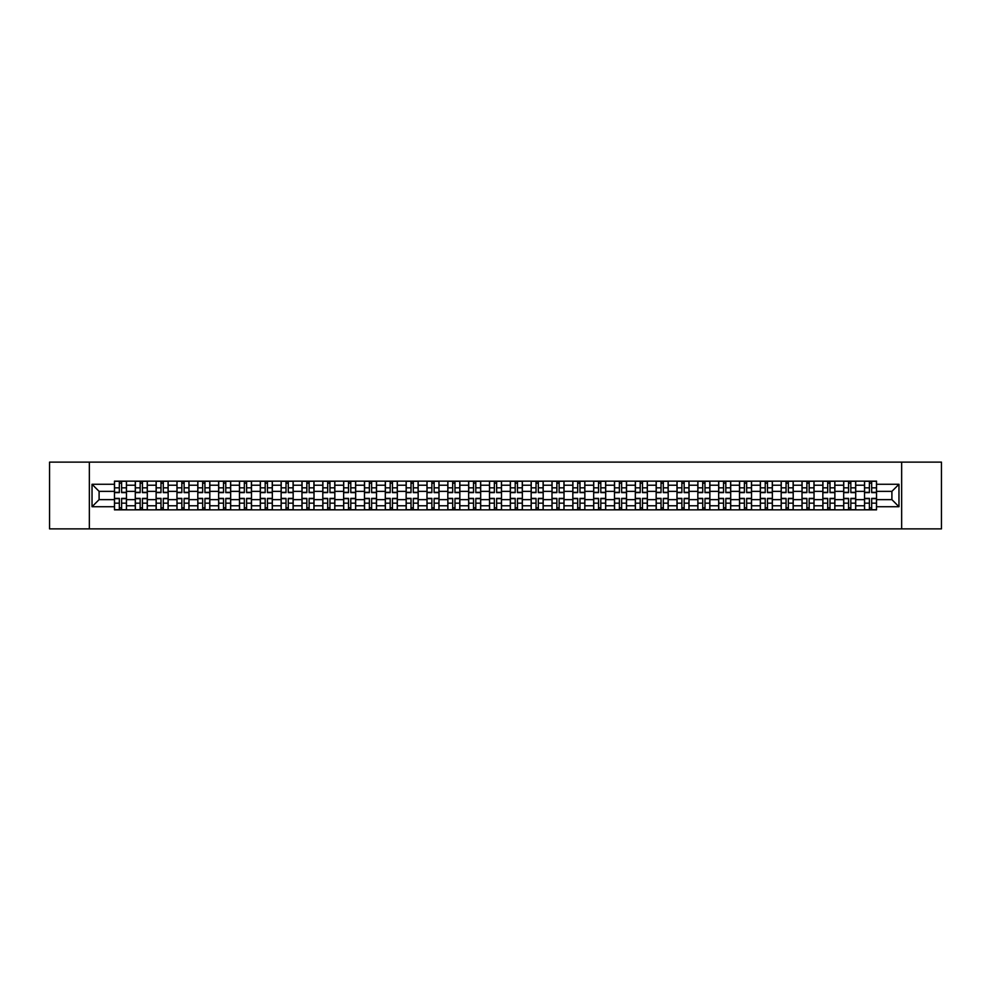 <?xml version="1.0" encoding="UTF-8"?>
<svg xmlns="http://www.w3.org/2000/svg" width="991" height="991" viewBox="0 0 991 991"><rect width="100%" height="100%" fill="white"/><g stroke="black" fill="none" stroke-linecap="round" stroke-linejoin="round"><path stroke-width="1.49" d="M901.649 528.884L941.45 528.884L941.45 462.116L49.55 462.116L49.55 528.884L901.649 528.884L901.649 462.116M135.296 509.857L135.296 485.218L126.476 485.218L126.476 509.857M126.476 485.218L126.476 481.143M135.296 485.218L135.296 481.143M147.312 481.143L147.312 509.857M156.132 509.857L156.132 481.143M168.148 481.143L168.148 509.857M176.968 509.857L176.968 481.143M188.984 481.143L188.984 509.857M197.804 509.857L197.804 481.143M209.819 481.143L209.819 509.857M218.639 509.857L218.639 481.143M230.655 481.143L230.655 509.857M239.475 509.857L239.475 481.143M251.491 481.143L251.491 509.857M260.299 509.857L260.299 481.143M272.327 481.143L272.327 509.857M281.134 509.857L281.134 481.143M293.163 481.143L293.163 509.857M301.97 509.857L301.97 481.143M313.998 481.143L313.998 509.857M322.806 509.857L322.806 481.143M334.834 481.143L334.834 509.857M343.642 509.857L343.642 481.143M355.67 481.143L355.67 509.857M364.477 509.857L364.477 481.143M376.506 481.143L376.506 509.857M385.313 509.857L385.313 481.143M397.329 481.143L397.329 509.857M406.149 509.857L406.149 481.143M418.165 481.143L418.165 509.857M426.985 509.857L426.985 481.143M439.001 481.143L439.001 509.857M447.821 509.857L447.821 481.143M459.836 481.143L459.836 509.857M468.656 509.857L468.656 481.143M480.672 481.143L480.672 509.857M489.492 509.857L489.492 481.143M501.508 481.143L501.508 509.857M510.328 509.857L510.328 481.143M522.344 481.143L522.344 509.857M531.164 509.857L531.164 481.143M543.179 481.143L543.179 509.857M551.999 509.857L551.999 481.143M564.015 481.143L564.015 509.857M572.835 509.857L572.835 481.143M584.851 481.143L584.851 509.857M593.671 509.857L593.671 481.143M605.687 481.143L605.687 509.857M614.494 509.857L614.494 481.143M626.523 481.143L626.523 509.857M635.33 509.857L635.33 481.143M647.358 481.143L647.358 509.857M656.166 509.857L656.166 481.143M668.194 481.143L668.194 509.857M677.002 509.857L677.002 481.143M689.03 481.143L689.03 509.857M697.837 509.857L697.837 481.143M709.866 481.143L709.866 509.857M718.673 509.857L718.673 481.143M730.701 481.143L730.701 509.857M739.509 509.857L739.509 481.143M751.525 481.143L751.525 509.857M760.345 509.857L760.345 481.143M772.361 481.143L772.361 509.857M781.181 509.857L781.181 481.143M793.196 481.143L793.196 509.857M802.016 509.857L802.016 481.143M814.032 481.143L814.032 509.857M822.852 509.857L822.852 481.143M834.868 481.143L834.868 509.857M843.688 509.857L843.688 481.143M855.704 481.143L855.704 509.857M864.524 509.857L864.524 481.143M864.524 499.637L855.704 499.637M843.688 499.637L834.868 499.637M822.852 499.637L814.032 499.637M802.016 499.637L793.196 499.637M781.181 499.637L772.361 499.637M760.345 499.637L751.525 499.637M739.509 499.637L730.701 499.637M718.673 499.637L709.866 499.637M697.837 499.637L689.03 499.637M677.002 499.637L668.194 499.637M656.166 499.637L647.358 499.637M635.33 499.637L626.523 499.637M614.494 499.637L605.687 499.637M593.671 499.637L584.851 499.637M572.835 499.637L564.015 499.637M551.999 499.637L543.179 499.637M531.164 499.637L522.344 499.637M510.328 499.637L501.508 499.637M489.492 499.637L480.672 499.637M468.656 499.637L459.836 499.637M447.821 499.637L439.001 499.637M426.985 499.637L418.165 499.637M406.149 499.637L397.329 499.637M385.313 499.637L376.506 499.637M364.477 499.637L355.67 499.637M343.642 499.637L334.834 499.637M322.806 499.637L313.998 499.637M301.97 499.637L293.163 499.637M281.134 499.637L272.327 499.637M260.299 499.637L251.491 499.637M239.475 499.637L230.655 499.637M218.639 499.637L209.819 499.637M197.804 499.637L188.984 499.637M176.968 499.637L168.148 499.637M156.132 499.637L147.312 499.637M135.296 499.637L126.476 499.637M864.524 491.363L855.704 491.363M843.688 491.363L834.868 491.363M822.852 491.363L814.032 491.363M802.016 491.363L793.196 491.363M781.181 491.363L772.361 491.363M760.345 491.363L751.525 491.363M739.509 491.363L730.701 491.363M718.673 491.363L709.866 491.363M697.837 491.363L689.03 491.363M677.002 491.363L668.194 491.363M656.166 491.363L647.358 491.363M635.33 491.363L626.523 491.363M614.494 491.363L605.687 491.363M593.671 491.363L584.851 491.363M572.835 491.363L564.015 491.363M551.999 491.363L543.179 491.363M531.164 491.363L522.344 491.363M510.328 491.363L501.508 491.363M489.492 491.363L480.672 491.363M468.656 491.363L459.836 491.363M447.821 491.363L439.001 491.363M426.985 491.363L418.165 491.363M406.149 491.363L397.329 491.363M385.313 491.363L376.506 491.363M364.477 491.363L355.67 491.363M343.642 491.363L334.834 491.363M322.806 491.363L313.998 491.363M301.97 491.363L293.163 491.363M281.134 491.363L272.327 491.363M260.299 491.363L251.491 491.363M239.475 491.363L230.655 491.363M218.639 491.363L209.819 491.363M197.804 491.363L188.984 491.363M176.968 491.363L168.148 491.363M156.132 491.363L147.312 491.363M135.296 491.363L126.476 491.363M99.1 499.637L114.461 499.637L114.461 491.363L99.1 491.363L99.1 499.637L92.027 506.723L92.027 484.277L114.461 484.277L114.461 491.363M876.54 491.363L876.54 499.637L891.9 499.637L891.9 491.363L876.54 491.363L876.54 481.143L114.461 481.143L114.461 484.277M876.54 484.277L898.973 484.277L898.973 506.723L876.54 506.723L876.54 499.637M114.461 499.637L114.461 509.857L876.54 509.857L876.54 506.723M114.461 506.723L92.027 506.723M89.351 528.884L89.351 462.116M121.608 507.85L119.329 507.85M119.329 483.15L121.608 483.15M142.444 507.85L140.165 507.85M140.165 483.15L142.444 483.15M163.28 507.85L161 507.85M161 483.15L163.28 483.15M184.115 507.85L181.836 507.85M181.836 483.15L184.115 483.15M204.939 507.85L202.672 507.85M202.672 483.15L204.939 483.15M225.775 507.85L223.508 507.85M223.508 483.15L225.775 483.15M246.61 507.85L244.343 507.85M244.343 483.15L246.61 483.15M267.446 507.85L265.179 507.85M265.179 483.15L267.446 483.15M288.282 507.85L286.015 507.85M286.015 483.15L288.282 483.15M309.118 507.85L306.851 507.85M306.851 483.15L309.118 483.15M329.953 507.85L327.687 507.85M327.687 483.15L329.953 483.15M350.789 507.85L348.522 507.85M348.522 483.15L350.789 483.15M371.625 507.85L369.358 507.85M369.358 483.15L371.625 483.15M392.461 507.85L390.194 507.85M390.194 483.15L392.461 483.15M413.297 507.85L411.03 507.85M411.03 483.15L413.297 483.15M434.132 507.85L431.865 507.85M431.865 483.15L434.132 483.15M454.968 507.85L452.689 507.85M452.689 483.15L454.968 483.15M475.804 507.85L473.525 507.85M473.525 483.15L475.804 483.15M496.64 507.85L494.36 507.85M494.36 483.15L496.64 483.15M517.475 507.85L515.196 507.85M515.196 483.15L517.475 483.15M538.311 507.85L536.032 507.85M536.032 483.15L538.311 483.15M559.135 507.85L556.868 507.85M556.868 483.15L559.135 483.15M579.97 507.85L577.703 507.85M577.703 483.15L579.97 483.15M600.806 507.85L598.539 507.85M598.539 483.15L600.806 483.15M621.642 507.85L619.375 507.85M619.375 483.15L621.642 483.15M642.478 507.85L640.211 507.85M640.211 483.15L642.478 483.15M663.313 507.85L661.047 507.85M661.047 483.15L663.313 483.15M684.149 507.85L681.882 507.85M681.882 483.15L684.149 483.15M704.985 507.85L702.718 507.85M702.718 483.15L704.985 483.15M725.821 507.85L723.554 507.85M723.554 483.15L725.821 483.15M746.657 507.85L744.39 507.85M744.39 483.15L746.657 483.15M767.492 507.85L765.225 507.85M765.225 483.15L767.492 483.15M788.328 507.85L786.061 507.85M786.061 483.15L788.328 483.15M809.164 507.85L806.885 507.85M806.885 483.15L809.164 483.15M830 507.85L827.72 507.85M827.72 483.15L830 483.15M850.835 507.85L848.556 507.85M848.556 483.15L850.835 483.15M871.671 507.85L869.392 507.85M869.392 483.15L871.671 483.15M92.027 484.277L99.1 491.363M891.9 499.637L898.973 506.723M891.9 491.363L898.973 484.277M121.608 492.626L121.608 481.279L126.414 481.279L126.414 492.626L121.608 492.626M119.329 483.013L121.608 483.013M123.541 481.279L114.522 481.279L114.522 492.626L119.329 492.626L119.329 481.279L117.396 481.279M119.329 498.374L119.329 509.721L114.522 509.721L114.522 498.374L119.329 498.374M121.608 507.987L119.329 507.987M117.396 509.721L126.414 509.721L126.414 498.374L121.608 498.374L121.608 509.721L123.541 509.721M142.444 492.626L142.444 481.279L147.25 481.279L147.25 492.626L142.444 492.626M140.165 483.013L142.444 483.013M144.376 481.279L135.358 481.279L135.358 492.626L140.165 492.626L140.165 481.279L138.232 481.279M163.28 492.626L163.28 481.279L168.086 481.279L168.086 492.626L163.28 492.626M161 483.013L163.28 483.013M165.212 481.279L156.194 481.279L156.194 492.626L161 492.626L161 481.279L159.068 481.279M140.165 498.374L140.165 509.721L135.358 509.721L135.358 498.374L140.165 498.374M142.444 507.987L140.165 507.987M138.232 509.721L147.25 509.721L147.25 498.374L142.444 498.374L142.444 509.721L144.376 509.721M161 498.374L161 509.721L156.194 509.721L156.194 498.374L161 498.374M163.28 507.987L161 507.987M159.068 509.721L168.086 509.721L168.086 498.374L163.28 498.374L163.28 509.721L165.212 509.721M184.115 492.626L184.115 481.279L188.922 481.279L188.922 492.626L184.115 492.626M181.836 483.013L184.115 483.013M186.048 481.279L177.03 481.279L177.03 492.626L181.836 492.626L181.836 481.279L179.904 481.279M204.939 492.626L204.939 481.279L209.758 481.279L209.758 492.626L204.939 492.626M202.672 483.013L204.939 483.013M206.884 481.279L197.866 481.279L197.866 492.626L202.672 492.626L202.672 481.279L200.739 481.279M225.775 492.626L225.775 481.279L230.593 481.279L230.593 492.626L225.775 492.626M223.508 483.013L225.775 483.013M227.719 481.279L218.701 481.279L218.701 492.626L223.508 492.626L223.508 481.279L221.575 481.279M181.836 498.374L181.836 509.721L177.03 509.721L177.03 498.374L181.836 498.374M184.115 507.987L181.836 507.987M179.904 509.721L188.922 509.721L188.922 498.374L184.115 498.374L184.115 509.721L186.048 509.721M202.672 498.374L202.672 509.721L197.866 509.721L197.866 498.374L202.672 498.374M204.939 507.987L202.672 507.987M200.739 509.721L209.758 509.721L209.758 498.374L204.939 498.374L204.939 509.721L206.884 509.721M223.508 498.374L223.508 509.721L218.701 509.721L218.701 498.374L223.508 498.374M225.775 507.987L223.508 507.987M221.575 509.721L230.593 509.721L230.593 498.374L225.775 498.374L225.775 509.721L227.719 509.721M246.61 492.626L246.61 481.279L251.417 481.279L251.417 492.626L246.61 492.626M244.343 483.013L246.61 483.013M248.555 481.279L239.537 481.279L239.537 492.626L244.343 492.626L244.343 481.279L242.411 481.279M244.343 498.374L244.343 509.721L239.537 509.721L239.537 498.374L244.343 498.374M246.61 507.987L244.343 507.987M242.411 509.721L251.417 509.721L251.417 498.374L246.61 498.374L246.61 509.721L248.555 509.721M267.446 492.626L267.446 481.279L272.252 481.279L272.252 492.626L267.446 492.626M265.179 483.013L267.446 483.013M269.391 481.279L260.373 481.279L260.373 492.626L265.179 492.626L265.179 481.279L263.247 481.279M265.179 498.374L265.179 509.721L260.373 509.721L260.373 498.374L265.179 498.374M267.446 507.987L265.179 507.987M263.247 509.721L272.252 509.721L272.252 498.374L267.446 498.374L267.446 509.721L269.391 509.721M288.282 492.626L288.282 481.279L293.088 481.279L293.088 492.626L288.282 492.626M286.015 483.013L288.282 483.013M290.227 481.279L281.209 481.279L281.209 492.626L286.015 492.626L286.015 481.279L284.083 481.279M286.015 498.374L286.015 509.721L281.209 509.721L281.209 498.374L286.015 498.374M288.282 507.987L286.015 507.987M284.083 509.721L293.088 509.721L293.088 498.374L288.282 498.374L288.282 509.721L290.227 509.721M309.118 492.626L309.118 481.279L313.924 481.279L313.924 492.626L309.118 492.626M306.851 483.013L309.118 483.013M311.063 481.279L302.044 481.279L302.044 492.626L306.851 492.626L306.851 481.279L304.918 481.279M306.851 498.374L306.851 509.721L302.044 509.721L302.044 498.374L306.851 498.374M309.118 507.987L306.851 507.987M304.918 509.721L313.924 509.721L313.924 498.374L309.118 498.374L309.118 509.721L311.063 509.721M329.953 492.626L329.953 481.279L334.76 481.279L334.76 492.626L329.953 492.626M327.687 483.013L329.953 483.013M331.886 481.279L322.88 481.279L322.88 492.626L327.687 492.626L327.687 481.279L325.742 481.279M350.789 492.626L350.789 481.279L355.596 481.279L355.596 492.626L350.789 492.626M348.522 483.013L350.789 483.013M352.722 481.279L343.716 481.279L343.716 492.626L348.522 492.626L348.522 481.279L346.577 481.279M371.625 492.626L371.625 481.279L376.431 481.279L376.431 492.626L371.625 492.626M369.358 483.013L371.625 483.013M373.557 481.279L364.552 481.279L364.552 492.626L369.358 492.626L369.358 481.279L367.413 481.279M392.461 492.626L392.461 481.279L397.267 481.279L397.267 492.626L392.461 492.626M390.194 483.013L392.461 483.013M394.393 481.279L385.388 481.279L385.388 492.626L390.194 492.626L390.194 481.279L388.249 481.279M413.297 492.626L413.297 481.279L418.103 481.279L418.103 492.626L413.297 492.626M411.03 483.013L413.297 483.013M415.229 481.279L406.211 481.279L406.211 492.626L411.03 492.626L411.03 481.279L409.085 481.279M434.132 492.626L434.132 481.279L438.939 481.279L438.939 492.626L434.132 492.626M431.865 483.013L434.132 483.013M436.065 481.279L427.047 481.279L427.047 492.626L431.865 492.626L431.865 481.279L429.921 481.279M327.687 498.374L327.687 509.721L322.88 509.721L322.88 498.374L327.687 498.374M329.953 507.987L327.687 507.987M325.742 509.721L334.76 509.721L334.76 498.374L329.953 498.374L329.953 509.721L331.886 509.721M348.522 498.374L348.522 509.721L343.716 509.721L343.716 498.374L348.522 498.374M350.789 507.987L348.522 507.987M346.577 509.721L355.596 509.721L355.596 498.374L350.789 498.374L350.789 509.721L352.722 509.721M369.358 498.374L369.358 509.721L364.552 509.721L364.552 498.374L369.358 498.374M371.625 507.987L369.358 507.987M367.413 509.721L376.431 509.721L376.431 498.374L371.625 498.374L371.625 509.721L373.557 509.721M390.194 498.374L390.194 509.721L385.388 509.721L385.388 498.374L390.194 498.374M392.461 507.987L390.194 507.987M388.249 509.721L397.267 509.721L397.267 498.374L392.461 498.374L392.461 509.721L394.393 509.721M411.03 498.374L411.03 509.721L406.211 509.721L406.211 498.374L411.03 498.374M413.297 507.987L411.03 507.987M409.085 509.721L418.103 509.721L418.103 498.374L413.297 498.374L413.297 509.721L415.229 509.721M431.865 498.374L431.865 509.721L427.047 509.721L427.047 498.374L431.865 498.374M434.132 507.987L431.865 507.987M429.921 509.721L438.939 509.721L438.939 498.374L434.132 498.374L434.132 509.721L436.065 509.721M454.968 492.626L454.968 481.279L459.774 481.279L459.774 492.626L454.968 492.626M452.689 483.013L454.968 483.013M456.901 481.279L447.882 481.279L447.882 492.626L452.689 492.626L452.689 481.279L450.756 481.279M452.689 498.374L452.689 509.721L447.882 509.721L447.882 498.374L452.689 498.374M454.968 507.987L452.689 507.987M450.756 509.721L459.774 509.721L459.774 498.374L454.968 498.374L454.968 509.721L456.901 509.721M475.804 492.626L475.804 481.279L480.61 481.279L480.61 492.626L475.804 492.626M473.525 483.013L475.804 483.013M477.736 481.279L468.718 481.279L468.718 492.626L473.525 492.626L473.525 481.279L471.592 481.279M473.525 498.374L473.525 509.721L468.718 509.721L468.718 498.374L473.525 498.374M475.804 507.987L473.525 507.987M471.592 509.721L480.61 509.721L480.61 498.374L475.804 498.374L475.804 509.721L477.736 509.721M496.64 492.626L496.64 481.279L501.446 481.279L501.446 492.626L496.64 492.626M494.36 483.013L496.64 483.013M498.572 481.279L489.554 481.279L489.554 492.626L494.36 492.626L494.36 481.279L492.428 481.279M494.36 498.374L494.36 509.721L489.554 509.721L489.554 498.374L494.36 498.374M496.64 507.987L494.36 507.987M492.428 509.721L501.446 509.721L501.446 498.374L496.64 498.374L496.64 509.721L498.572 509.721M517.475 492.626L517.475 481.279L522.282 481.279L522.282 492.626L517.475 492.626M515.196 483.013L517.475 483.013M519.408 481.279L510.39 481.279L510.39 492.626L515.196 492.626L515.196 481.279L513.264 481.279M515.196 498.374L515.196 509.721L510.39 509.721L510.39 498.374L515.196 498.374M517.475 507.987L515.196 507.987M513.264 509.721L522.282 509.721L522.282 498.374L517.475 498.374L517.475 509.721L519.408 509.721M538.311 492.626L538.311 481.279L543.118 481.279L543.118 492.626L538.311 492.626M536.032 483.013L538.311 483.013M540.244 481.279L531.226 481.279L531.226 492.626L536.032 492.626L536.032 481.279L534.099 481.279M536.032 498.374L536.032 509.721L531.226 509.721L531.226 498.374L536.032 498.374M538.311 507.987L536.032 507.987M534.099 509.721L543.118 509.721L543.118 498.374L538.311 498.374L538.311 509.721L540.244 509.721M559.135 492.626L559.135 481.279L563.953 481.279L563.953 492.626L559.135 492.626M556.868 483.013L559.135 483.013M561.079 481.279L552.061 481.279L552.061 492.626L556.868 492.626L556.868 481.279L554.935 481.279M556.868 498.374L556.868 509.721L552.061 509.721L552.061 498.374L556.868 498.374M559.135 507.987L556.868 507.987M554.935 509.721L563.953 509.721L563.953 498.374L559.135 498.374L559.135 509.721L561.079 509.721M579.97 492.626L579.97 481.279L584.789 481.279L584.789 492.626L579.97 492.626M577.703 483.013L579.97 483.013M581.915 481.279L572.897 481.279L572.897 492.626L577.703 492.626L577.703 481.279L575.771 481.279M577.703 498.374L577.703 509.721L572.897 509.721L572.897 498.374L577.703 498.374M579.97 507.987L577.703 507.987M575.771 509.721L584.789 509.721L584.789 498.374L579.97 498.374L579.97 509.721L581.915 509.721M600.806 492.626L600.806 481.279L605.612 481.279L605.612 492.626L600.806 492.626M598.539 483.013L600.806 483.013M602.751 481.279L593.733 481.279L593.733 492.626L598.539 492.626L598.539 481.279L596.607 481.279M598.539 498.374L598.539 509.721L593.733 509.721L593.733 498.374L598.539 498.374M600.806 507.987L598.539 507.987M596.607 509.721L605.612 509.721L605.612 498.374L600.806 498.374L600.806 509.721L602.751 509.721M621.642 492.626L621.642 481.279L626.448 481.279L626.448 492.626L621.642 492.626M619.375 483.013L621.642 483.013M623.587 481.279L614.569 481.279L614.569 492.626L619.375 492.626L619.375 481.279L617.443 481.279M619.375 498.374L619.375 509.721L614.569 509.721L614.569 498.374L619.375 498.374M621.642 507.987L619.375 507.987M617.443 509.721L626.448 509.721L626.448 498.374L621.642 498.374L621.642 509.721L623.587 509.721M642.478 492.626L642.478 481.279L647.284 481.279L647.284 492.626L642.478 492.626M640.211 483.013L642.478 483.013M644.423 481.279L635.404 481.279L635.404 492.626L640.211 492.626L640.211 481.279L638.278 481.279M640.211 498.374L640.211 509.721L635.404 509.721L635.404 498.374L640.211 498.374M642.478 507.987L640.211 507.987M638.278 509.721L647.284 509.721L647.284 498.374L642.478 498.374L642.478 509.721L644.423 509.721M663.313 492.626L663.313 481.279L668.12 481.279L668.12 492.626L663.313 492.626M661.047 483.013L663.313 483.013M665.258 481.279L656.24 481.279L656.24 492.626L661.047 492.626L661.047 481.279L659.114 481.279M661.047 498.374L661.047 509.721L656.24 509.721L656.24 498.374L661.047 498.374M663.313 507.987L661.047 507.987M659.114 509.721L668.12 509.721L668.12 498.374L663.313 498.374L663.313 509.721L665.258 509.721M684.149 492.626L684.149 481.279L688.956 481.279L688.956 492.626L684.149 492.626M681.882 483.013L684.149 483.013M686.082 481.279L677.076 481.279L677.076 492.626L681.882 492.626L681.882 481.279L679.937 481.279M681.882 498.374L681.882 509.721L677.076 509.721L677.076 498.374L681.882 498.374M684.149 507.987L681.882 507.987M679.937 509.721L688.956 509.721L688.956 498.374L684.149 498.374L684.149 509.721L686.082 509.721M704.985 492.626L704.985 481.279L709.791 481.279L709.791 492.626L704.985 492.626M702.718 483.013L704.985 483.013M706.917 481.279L697.912 481.279L697.912 492.626L702.718 492.626L702.718 481.279L700.773 481.279M702.718 498.374L702.718 509.721L697.912 509.721L697.912 498.374L702.718 498.374M704.985 507.987L702.718 507.987M700.773 509.721L709.791 509.721L709.791 498.374L704.985 498.374L704.985 509.721L706.917 509.721M725.821 492.626L725.821 481.279L730.627 481.279L730.627 492.626L725.821 492.626M723.554 483.013L725.821 483.013M727.753 481.279L718.748 481.279L718.748 492.626L723.554 492.626L723.554 481.279L721.609 481.279M723.554 498.374L723.554 509.721L718.748 509.721L718.748 498.374L723.554 498.374M725.821 507.987L723.554 507.987M721.609 509.721L730.627 509.721L730.627 498.374L725.821 498.374L725.821 509.721L727.753 509.721M746.657 492.626L746.657 481.279L751.463 481.279L751.463 492.626L746.657 492.626M744.39 483.013L746.657 483.013M748.589 481.279L739.583 481.279L739.583 492.626L744.39 492.626L744.39 481.279L742.445 481.279M744.39 498.374L744.39 509.721L739.583 509.721L739.583 498.374L744.39 498.374M746.657 507.987L744.39 507.987M742.445 509.721L751.463 509.721L751.463 498.374L746.657 498.374L746.657 509.721L748.589 509.721M767.492 492.626L767.492 481.279L772.299 481.279L772.299 492.626L767.492 492.626M765.225 483.013L767.492 483.013M769.425 481.279L760.407 481.279L760.407 492.626L765.225 492.626L765.225 481.279L763.281 481.279M765.225 498.374L765.225 509.721L760.407 509.721L760.407 498.374L765.225 498.374M767.492 507.987L765.225 507.987M763.281 509.721L772.299 509.721L772.299 498.374L767.492 498.374L767.492 509.721L769.425 509.721M788.328 492.626L788.328 481.279L793.134 481.279L793.134 492.626L788.328 492.626M786.061 483.013L788.328 483.013M790.261 481.279L781.242 481.279L781.242 492.626L786.061 492.626L786.061 481.279L784.116 481.279M786.061 498.374L786.061 509.721L781.242 509.721L781.242 498.374L786.061 498.374M788.328 507.987L786.061 507.987M784.116 509.721L793.134 509.721L793.134 498.374L788.328 498.374L788.328 509.721L790.261 509.721M809.164 492.626L809.164 481.279L813.97 481.279L813.97 492.626L809.164 492.626M806.885 483.013L809.164 483.013M811.096 481.279L802.078 481.279L802.078 492.626L806.885 492.626L806.885 481.279L804.952 481.279M806.885 498.374L806.885 509.721L802.078 509.721L802.078 498.374L806.885 498.374M809.164 507.987L806.885 507.987M804.952 509.721L813.97 509.721L813.97 498.374L809.164 498.374L809.164 509.721L811.096 509.721M830 492.626L830 481.279L834.806 481.279L834.806 492.626L830 492.626M827.72 483.013L830 483.013M831.932 481.279L822.914 481.279L822.914 492.626L827.72 492.626L827.72 481.279L825.788 481.279M827.72 498.374L827.72 509.721L822.914 509.721L822.914 498.374L827.72 498.374M830 507.987L827.72 507.987M825.788 509.721L834.806 509.721L834.806 498.374L830 498.374L830 509.721L831.932 509.721M850.835 492.626L850.835 481.279L855.642 481.279L855.642 492.626L850.835 492.626M848.556 483.013L850.835 483.013M852.768 481.279L843.75 481.279L843.75 492.626L848.556 492.626L848.556 481.279L846.624 481.279M848.556 498.374L848.556 509.721L843.75 509.721L843.75 498.374L848.556 498.374M850.835 507.987L848.556 507.987M846.624 509.721L855.642 509.721L855.642 498.374L850.835 498.374L850.835 509.721L852.768 509.721M871.671 492.626L871.671 481.279L876.478 481.279L876.478 492.626L871.671 492.626M869.392 483.013L871.671 483.013M873.604 481.279L864.586 481.279L864.586 492.626L869.392 492.626L869.392 481.279L867.459 481.279M869.392 498.374L869.392 509.721L864.586 509.721L864.586 498.374L869.392 498.374M871.671 507.987L869.392 507.987M867.459 509.721L876.478 509.721L876.478 498.374L871.671 498.374L871.671 509.721L873.604 509.721M843.688 485.218L834.868 485.218M822.852 485.218L814.032 485.218M802.016 485.218L793.196 485.218M781.181 485.218L772.361 485.218M760.345 485.218L751.525 485.218M739.509 485.218L730.701 485.218M718.673 485.218L709.866 485.218M697.837 485.218L689.03 485.218M677.002 485.218L668.194 485.218M656.166 485.218L647.358 485.218M635.33 485.218L626.523 485.218M614.494 485.218L605.687 485.218M593.671 485.218L584.851 485.218M572.835 485.218L564.015 485.218M551.999 485.218L543.179 485.218M531.164 485.218L522.344 485.218M510.328 485.218L501.508 485.218M489.492 485.218L480.672 485.218M468.656 485.218L459.836 485.218M447.821 485.218L439.001 485.218M426.985 485.218L418.165 485.218M406.149 485.218L397.329 485.218M385.313 485.218L376.506 485.218M364.477 485.218L355.67 485.218M343.642 485.218L334.834 485.218M322.806 485.218L313.998 485.218M301.97 485.218L293.163 485.218M281.134 485.218L272.327 485.218M260.299 485.218L251.491 485.218M239.475 485.218L230.655 485.218M218.639 485.218L209.819 485.218M197.804 485.218L188.984 485.218M176.968 485.218L168.148 485.218M156.132 485.218L147.312 485.218M864.524 485.218L855.704 485.218M843.688 505.782L834.868 505.782M822.852 505.782L814.032 505.782M802.016 505.782L793.196 505.782M781.181 505.782L772.361 505.782M760.345 505.782L751.525 505.782M739.509 505.782L730.701 505.782M718.673 505.782L709.866 505.782M697.837 505.782L689.03 505.782M677.002 505.782L668.194 505.782M656.166 505.782L647.358 505.782M635.33 505.782L626.523 505.782M614.494 505.782L605.687 505.782M593.671 505.782L584.851 505.782M572.835 505.782L564.015 505.782M551.999 505.782L543.179 505.782M531.164 505.782L522.344 505.782M510.328 505.782L501.508 505.782M489.492 505.782L480.672 505.782M468.656 505.782L459.836 505.782M447.821 505.782L439.001 505.782M426.985 505.782L418.165 505.782M406.149 505.782L397.329 505.782M385.313 505.782L376.506 505.782M364.477 505.782L355.67 505.782M343.642 505.782L334.834 505.782M322.806 505.782L313.998 505.782M301.97 505.782L293.163 505.782M281.134 505.782L272.327 505.782M260.299 505.782L251.491 505.782M239.475 505.782L230.655 505.782M218.639 505.782L209.819 505.782M197.804 505.782L188.984 505.782M176.968 505.782L168.148 505.782M156.132 505.782L147.312 505.782M135.296 505.782L126.476 505.782M864.524 505.782L855.704 505.782M121.608 492.341L126.414 492.341M121.608 487.832L126.414 487.832M114.522 492.341L119.329 492.341M114.522 487.832L119.329 487.832M119.329 498.659L114.522 498.659M119.329 503.168L114.522 503.168M126.414 498.659L121.608 498.659M126.414 503.168L121.608 503.168M142.444 492.341L147.25 492.341M142.444 487.832L147.25 487.832M135.358 492.341L140.165 492.341M135.358 487.832L140.165 487.832M163.28 492.341L168.086 492.341M163.28 487.832L168.086 487.832M156.194 492.341L161 492.341M156.194 487.832L161 487.832M140.165 498.659L135.358 498.659M140.165 503.168L135.358 503.168M147.25 498.659L142.444 498.659M147.25 503.168L142.444 503.168M161 498.659L156.194 498.659M161 503.168L156.194 503.168M168.086 498.659L163.28 498.659M168.086 503.168L163.28 503.168M184.115 492.341L188.922 492.341M184.115 487.832L188.922 487.832M177.03 492.341L181.836 492.341M177.03 487.832L181.836 487.832M204.939 492.341L209.758 492.341M204.939 487.832L209.758 487.832M197.866 492.341L202.672 492.341M197.866 487.832L202.672 487.832M225.775 492.341L230.593 492.341M225.775 487.832L230.593 487.832M218.701 492.341L223.508 492.341M218.701 487.832L223.508 487.832M181.836 498.659L177.03 498.659M181.836 503.168L177.03 503.168M188.922 498.659L184.115 498.659M188.922 503.168L184.115 503.168M202.672 498.659L197.866 498.659M202.672 503.168L197.866 503.168M209.758 498.659L204.939 498.659M209.758 503.168L204.939 503.168M223.508 498.659L218.701 498.659M223.508 503.168L218.701 503.168M230.593 498.659L225.775 498.659M230.593 503.168L225.775 503.168M246.61 492.341L251.417 492.341M246.61 487.832L251.417 487.832M239.537 492.341L244.343 492.341M239.537 487.832L244.343 487.832M244.343 498.659L239.537 498.659M244.343 503.168L239.537 503.168M251.417 498.659L246.61 498.659M251.417 503.168L246.61 503.168M267.446 492.341L272.252 492.341M267.446 487.832L272.252 487.832M260.373 492.341L265.179 492.341M260.373 487.832L265.179 487.832M265.179 498.659L260.373 498.659M265.179 503.168L260.373 503.168M272.252 498.659L267.446 498.659M272.252 503.168L267.446 503.168M288.282 492.341L293.088 492.341M288.282 487.832L293.088 487.832M281.209 492.341L286.015 492.341M281.209 487.832L286.015 487.832M286.015 498.659L281.209 498.659M286.015 503.168L281.209 503.168M293.088 498.659L288.282 498.659M293.088 503.168L288.282 503.168M309.118 492.341L313.924 492.341M309.118 487.832L313.924 487.832M302.044 492.341L306.851 492.341M302.044 487.832L306.851 487.832M306.851 498.659L302.044 498.659M306.851 503.168L302.044 503.168M313.924 498.659L309.118 498.659M313.924 503.168L309.118 503.168M329.953 492.341L334.76 492.341M329.953 487.832L334.76 487.832M322.88 492.341L327.687 492.341M322.88 487.832L327.687 487.832M350.789 492.341L355.596 492.341M350.789 487.832L355.596 487.832M343.716 492.341L348.522 492.341M343.716 487.832L348.522 487.832M371.625 492.341L376.431 492.341M371.625 487.832L376.431 487.832M364.552 492.341L369.358 492.341M364.552 487.832L369.358 487.832M392.461 492.341L397.267 492.341M392.461 487.832L397.267 487.832M385.388 492.341L390.194 492.341M385.388 487.832L390.194 487.832M413.297 492.341L418.103 492.341M413.297 487.832L418.103 487.832M406.211 492.341L411.03 492.341M406.211 487.832L411.03 487.832M434.132 492.341L438.939 492.341M434.132 487.832L438.939 487.832M427.047 492.341L431.865 492.341M427.047 487.832L431.865 487.832M327.687 498.659L322.88 498.659M327.687 503.168L322.88 503.168M334.76 498.659L329.953 498.659M334.76 503.168L329.953 503.168M348.522 498.659L343.716 498.659M348.522 503.168L343.716 503.168M355.596 498.659L350.789 498.659M355.596 503.168L350.789 503.168M369.358 498.659L364.552 498.659M369.358 503.168L364.552 503.168M376.431 498.659L371.625 498.659M376.431 503.168L371.625 503.168M390.194 498.659L385.388 498.659M390.194 503.168L385.388 503.168M397.267 498.659L392.461 498.659M397.267 503.168L392.461 503.168M411.03 498.659L406.211 498.659M411.03 503.168L406.211 503.168M418.103 498.659L413.297 498.659M418.103 503.168L413.297 503.168M431.865 498.659L427.047 498.659M431.865 503.168L427.047 503.168M438.939 498.659L434.132 498.659M438.939 503.168L434.132 503.168M454.968 492.341L459.774 492.341M454.968 487.832L459.774 487.832M447.882 492.341L452.689 492.341M447.882 487.832L452.689 487.832M452.689 498.659L447.882 498.659M452.689 503.168L447.882 503.168M459.774 498.659L454.968 498.659M459.774 503.168L454.968 503.168M475.804 492.341L480.61 492.341M475.804 487.832L480.61 487.832M468.718 492.341L473.525 492.341M468.718 487.832L473.525 487.832M473.525 498.659L468.718 498.659M473.525 503.168L468.718 503.168M480.61 498.659L475.804 498.659M480.61 503.168L475.804 503.168M496.64 492.341L501.446 492.341M496.64 487.832L501.446 487.832M489.554 492.341L494.36 492.341M489.554 487.832L494.36 487.832M494.36 498.659L489.554 498.659M494.36 503.168L489.554 503.168M501.446 498.659L496.64 498.659M501.446 503.168L496.64 503.168M517.475 492.341L522.282 492.341M517.475 487.832L522.282 487.832M510.39 492.341L515.196 492.341M510.39 487.832L515.196 487.832M515.196 498.659L510.39 498.659M515.196 503.168L510.39 503.168M522.282 498.659L517.475 498.659M522.282 503.168L517.475 503.168M538.311 492.341L543.118 492.341M538.311 487.832L543.118 487.832M531.226 492.341L536.032 492.341M531.226 487.832L536.032 487.832M536.032 498.659L531.226 498.659M536.032 503.168L531.226 503.168M543.118 498.659L538.311 498.659M543.118 503.168L538.311 503.168M559.135 492.341L563.953 492.341M559.135 487.832L563.953 487.832M552.061 492.341L556.868 492.341M552.061 487.832L556.868 487.832M556.868 498.659L552.061 498.659M556.868 503.168L552.061 503.168M563.953 498.659L559.135 498.659M563.953 503.168L559.135 503.168M579.97 492.341L584.789 492.341M579.97 487.832L584.789 487.832M572.897 492.341L577.703 492.341M572.897 487.832L577.703 487.832M577.703 498.659L572.897 498.659M577.703 503.168L572.897 503.168M584.789 498.659L579.97 498.659M584.789 503.168L579.97 503.168M600.806 492.341L605.612 492.341M600.806 487.832L605.612 487.832M593.733 492.341L598.539 492.341M593.733 487.832L598.539 487.832M598.539 498.659L593.733 498.659M598.539 503.168L593.733 503.168M605.612 498.659L600.806 498.659M605.612 503.168L600.806 503.168M621.642 492.341L626.448 492.341M621.642 487.832L626.448 487.832M614.569 492.341L619.375 492.341M614.569 487.832L619.375 487.832M619.375 498.659L614.569 498.659M619.375 503.168L614.569 503.168M626.448 498.659L621.642 498.659M626.448 503.168L621.642 503.168M642.478 492.341L647.284 492.341M642.478 487.832L647.284 487.832M635.404 492.341L640.211 492.341M635.404 487.832L640.211 487.832M640.211 498.659L635.404 498.659M640.211 503.168L635.404 503.168M647.284 498.659L642.478 498.659M647.284 503.168L642.478 503.168M663.313 492.341L668.12 492.341M663.313 487.832L668.12 487.832M656.24 492.341L661.047 492.341M656.24 487.832L661.047 487.832M661.047 498.659L656.24 498.659M661.047 503.168L656.24 503.168M668.12 498.659L663.313 498.659M668.12 503.168L663.313 503.168M684.149 492.341L688.956 492.341M684.149 487.832L688.956 487.832M677.076 492.341L681.882 492.341M677.076 487.832L681.882 487.832M681.882 498.659L677.076 498.659M681.882 503.168L677.076 503.168M688.956 498.659L684.149 498.659M688.956 503.168L684.149 503.168M704.985 492.341L709.791 492.341M704.985 487.832L709.791 487.832M697.912 492.341L702.718 492.341M697.912 487.832L702.718 487.832M702.718 498.659L697.912 498.659M702.718 503.168L697.912 503.168M709.791 498.659L704.985 498.659M709.791 503.168L704.985 503.168M725.821 492.341L730.627 492.341M725.821 487.832L730.627 487.832M718.748 492.341L723.554 492.341M718.748 487.832L723.554 487.832M723.554 498.659L718.748 498.659M723.554 503.168L718.748 503.168M730.627 498.659L725.821 498.659M730.627 503.168L725.821 503.168M746.657 492.341L751.463 492.341M746.657 487.832L751.463 487.832M739.583 492.341L744.39 492.341M739.583 487.832L744.39 487.832M744.39 498.659L739.583 498.659M744.39 503.168L739.583 503.168M751.463 498.659L746.657 498.659M751.463 503.168L746.657 503.168M767.492 492.341L772.299 492.341M767.492 487.832L772.299 487.832M760.407 492.341L765.225 492.341M760.407 487.832L765.225 487.832M765.225 498.659L760.407 498.659M765.225 503.168L760.407 503.168M772.299 498.659L767.492 498.659M772.299 503.168L767.492 503.168M788.328 492.341L793.134 492.341M788.328 487.832L793.134 487.832M781.242 492.341L786.061 492.341M781.242 487.832L786.061 487.832M786.061 498.659L781.242 498.659M786.061 503.168L781.242 503.168M793.134 498.659L788.328 498.659M793.134 503.168L788.328 503.168M809.164 492.341L813.97 492.341M809.164 487.832L813.97 487.832M802.078 492.341L806.885 492.341M802.078 487.832L806.885 487.832M806.885 498.659L802.078 498.659M806.885 503.168L802.078 503.168M813.97 498.659L809.164 498.659M813.97 503.168L809.164 503.168M830 492.341L834.806 492.341M830 487.832L834.806 487.832M822.914 492.341L827.72 492.341M822.914 487.832L827.72 487.832M827.72 498.659L822.914 498.659M827.72 503.168L822.914 503.168M834.806 498.659L830 498.659M834.806 503.168L830 503.168M850.835 492.341L855.642 492.341M850.835 487.832L855.642 487.832M843.75 492.341L848.556 492.341M843.75 487.832L848.556 487.832M848.556 498.659L843.75 498.659M848.556 503.168L843.75 503.168M855.642 498.659L850.835 498.659M855.642 503.168L850.835 503.168M871.671 492.341L876.478 492.341M871.671 487.832L876.478 487.832M864.586 492.341L869.392 492.341M864.586 487.832L869.392 487.832M869.392 498.659L864.586 498.659M869.392 503.168L864.586 503.168M876.478 498.659L871.671 498.659M876.478 503.168L871.671 503.168"/></g></svg>
